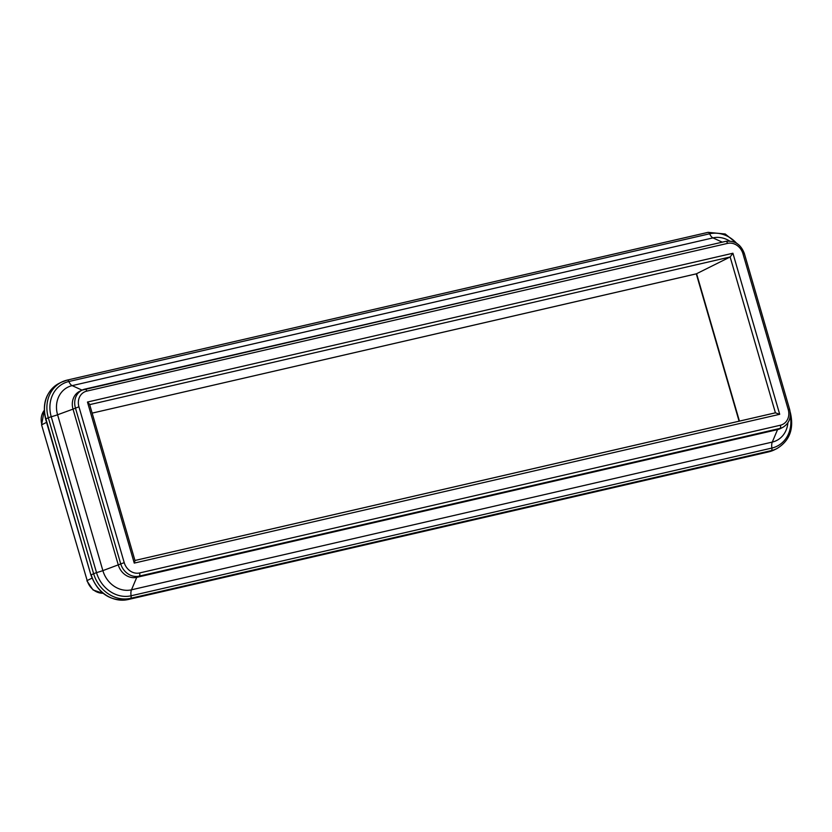 <?xml version="1.0" encoding="UTF-8"?>
<svg xmlns="http://www.w3.org/2000/svg" width="832" height="832" viewBox="0 0 832 832"><rect width="100%" height="100%" fill="white"/><g stroke="black" fill="none" stroke-linecap="round" stroke-linejoin="round"><path stroke-width="1.25" d="M82.014 390.135L72.166 385.632L712.962 237.89A8.154 3.931 77 0 1 709.644 233.782L68.848 381.514A8.154 3.931 77 0 0 72.166 385.632A25.293 22.017 -116.6 0 0 57.585 414.773A8.154 0.832 -16.2 0 1 51.23 416.738L96.512 572.593A8.154 0.832 163.8 0 0 102.866 570.627L57.585 414.773L73.018 409.115A16.318 14.196 -116.6 0 1 79.643 391.321L82.046 390.125A16.318 14.196 63.4 0 0 75.41 407.919L120.692 563.774A16.318 14.196 63.4 0 0 139.152 576.15L779.948 428.418A16.318 14.196 63.4 0 0 782.725 427.419L780.333 428.615A16.318 14.196 -116.6 0 1 777.556 429.614L136.76 577.356A16.318 14.196 -116.6 0 1 118.3 564.98L73.018 409.115L78.936 406.786A13.593 11.835 -116.6 0 1 86.767 391.123A2.714 1.31 -103 0 0 84.958 389.074A2.714 1.31 -103 0 0 84.812 389.126A16.318 14.196 63.4 0 0 82.046 390.125L725.754 241.342A2.714 1.31 -103 0 0 725.608 241.394L85.114 389.054M89.679 404.633L730.142 256.974L732.909 253.24L87.464 402.043L89.544 404.165L135.013 560.664L134.254 563.098L779.698 414.294L732.909 253.24M696.384 273.811L730.142 256.974L775.414 412.818L779.698 414.294M736.549 243.225A30.576 26.614 63.4 0 0 709.644 233.782A2.714 1.31 -103 0 0 708.053 232.346L67.257 380.078L61.568 382.127A32.625 28.402 63.4 0 1 67.122 380.13A2.714 1.31 -103 0 1 67.257 380.078A2.714 1.31 -103 0 1 68.848 381.514A30.576 26.614 63.4 0 0 51.23 416.738L48.308 417.726L93.59 573.581A32.625 28.402 63.4 0 0 130.51 598.333L771.306 450.601A32.625 28.402 63.4 0 0 776.859 448.604C789.599 440.887 794.113 428.948 790.4 412.776L790.275 412.734M768.612 451.87A2.714 1.31 77 0 0 768.768 451.849L127.972 599.581A2.714 1.31 77 0 0 128.118 599.529L130.51 598.333A2.714 1.31 77 0 0 131.102 595.785L771.898 448.053A2.714 1.31 77 0 1 771.306 450.601L768.914 451.797A2.714 1.31 77 0 1 768.768 451.849L774.457 449.8A32.625 28.402 -116.6 0 1 768.914 451.797L128.118 599.529A32.625 28.402 -116.6 0 1 91.198 574.777L96.512 572.593A30.576 26.614 63.4 0 0 131.102 595.785A8.154 3.931 77 0 1 131.487 589.815A25.293 22.017 -116.6 0 1 102.866 570.627L124.218 562.64L78.936 406.786M790.265 415.938A30.576 26.614 63.4 0 1 771.898 448.053A8.154 3.931 77 0 1 772.283 442.083L131.487 589.815L136.76 577.356L139.152 576.15A2.714 1.31 77 0 0 139.599 572.957A13.593 11.835 -116.6 0 1 124.218 562.64M722.249 242.143L712.962 237.89A25.293 22.017 -116.6 0 1 729.633 241.02M787.883 422.802A25.293 22.017 -116.6 0 1 772.283 442.083L777.556 429.614L779.948 428.418A2.714 1.31 77 0 0 780.395 425.225L139.599 572.957M103.012 593.258A16.318 14.196 -116.6 0 1 87.173 580.559L91.978 578.157M45.625 419.151L45.916 418.922A32.625 28.402 -116.6 0 1 59.176 383.323C46.436 391.04 41.922 402.979 45.625 419.151L90.906 575.006C97.958 593.445 110.313 601.64 127.972 599.581M59.176 383.323L61.568 382.127A32.625 28.402 63.4 0 0 48.308 417.726L45.916 418.922L90.906 575.006M739.554 245.544L725.234 234L708.053 232.346A2.714 1.31 -103 0 0 707.918 232.398L67.413 380.058M86.767 391.123L727.563 243.391A13.593 11.835 -116.6 0 1 742.945 253.698L744.359 253.542L789.641 409.396L788.226 409.552A13.593 11.835 -116.6 0 1 780.395 425.225M727.563 243.391A2.714 1.31 -103 0 0 725.754 241.342C734.677 240.302 740.875 244.369 744.359 253.542M742.945 253.698L788.226 409.552M87.464 402.043L134.254 563.098M775.424 412.828L134.961 560.487M739.43 421.117L696.613 273.759L92.144 413.119L696.488 273.811M41.6 424.923L87.173 580.559L41.6 424.923L44.221 410.342M46.561 422.365L41.891 424.705A16.318 14.196 -116.6 0 1 44.221 410.426M790.202 412.11L790.4 412.776M789.641 409.396C791.502 417.477 789.204 423.488 782.725 427.419M775.58 412.776L134.95 560.477M696.29 273.853L739.097 421.19M86.882 580.788L93.08 589.982L103.074 593.32M776.859 448.604L774.457 449.8"/></g></svg>
